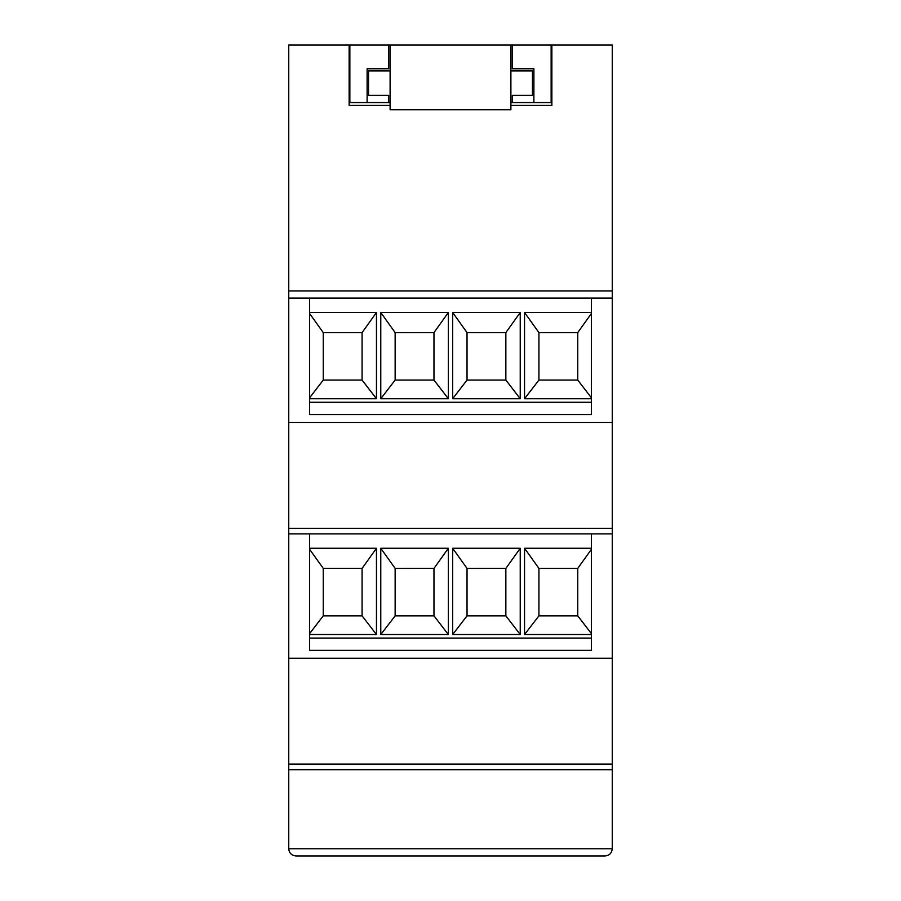 <?xml version="1.0" encoding="UTF-8"?>
<svg xmlns="http://www.w3.org/2000/svg" width="901" height="901" viewBox="0 0 901 901"><rect width="100%" height="100%" fill="white"/><g stroke="black" fill="none" stroke-linecap="round" stroke-linejoin="round"><path stroke-width="1.35" d="M349.137 102.556L349.858 102.556L349.137 102.556M390.11 105.44L349.137 105.44L349.137 45.05L288.748 45.05L288.748 290.91L612.252 290.91L612.252 45.05L551.142 45.05L551.142 102.556L551.862 102.556L510.89 102.556M367.112 45.05L349.858 45.05L349.858 102.556L367.112 102.556L367.112 68.769L367.112 102.556L388.68 102.556L388.68 95.371L368.543 95.371L368.543 70.931L390.11 70.931M551.142 102.556L551.142 45.05L388.68 45.05L388.68 68.769L388.68 45.05L349.137 45.05M512.32 95.371L512.32 102.556L512.32 95.371L532.457 95.371L532.457 70.931L510.89 70.931M390.11 102.556L388.68 102.556M512.32 45.05L512.32 68.769L533.888 68.769L533.888 102.556M532.457 45.05L510.89 45.05L510.89 109.753L390.11 109.753L390.11 45.05L368.543 45.05M612.252 769.679L612.252 848.765C611.813 853.123 609.414 855.511 605.055 855.95L295.945 855.95C291.586 855.511 289.187 853.123 288.748 848.765L288.748 769.679L612.252 769.679L612.252 764.127L612.252 769.679L588.522 769.679M288.748 764.127L612.252 764.127L612.252 658.259L288.748 658.259L288.748 769.679L456.255 769.679M516.633 769.679L528.144 769.679M303.13 855.95L295.945 855.95C291.586 855.511 289.187 853.123 288.748 848.765L612.252 848.765C611.813 853.123 609.414 855.511 605.055 855.95L597.87 855.95M288.748 422.468L288.748 533.888L612.252 533.888L612.252 422.468L288.748 422.468L288.748 298.096L612.252 298.096L591.405 298.096L591.405 414.561L309.595 414.561L309.595 298.096L288.748 298.096L288.748 290.91M612.252 290.91L612.252 298.096L612.252 290.91M510.89 105.44L551.862 105.44L551.862 45.05M612.252 422.468L612.252 298.096M612.252 658.259L612.252 528.335L288.748 528.335M591.405 533.888L591.405 650.353L309.595 650.353L309.595 533.888M288.748 658.259L288.748 533.888M288.748 73.803L288.748 105.44M612.252 809.943L612.252 784.061M612.252 45.05L612.252 73.803M309.595 638.088L591.405 638.088M309.595 402.285L591.405 402.285M309.595 548.27L376.46 548.27L376.46 634.529L309.595 634.529M380.774 548.27L448.349 548.27L448.349 634.529L380.774 634.529L380.774 548.27L395.145 568.418L433.967 568.396L433.967 615.845L395.145 615.845L395.145 568.418M452.662 548.27L520.237 548.27L520.237 634.529L452.662 634.529L452.662 548.27L467.033 568.418L505.855 568.396L505.855 615.845L467.033 615.845L467.033 568.418M591.405 548.27L524.54 548.27L524.54 634.529L591.405 634.529M538.922 615.845L538.922 568.418L577.744 568.418L577.744 615.845L538.922 615.845L524.54 634.529M323.256 568.396L323.256 615.845L362.078 615.845L362.078 568.396L323.256 568.396L309.595 549.295M524.54 548.281L538.922 568.418M591.405 633.606L577.744 615.845M577.744 568.418L591.405 549.295M467.033 615.845L452.662 634.529M505.855 615.845L520.237 634.529M520.237 548.281L505.855 568.418M395.145 615.845L380.774 634.529M433.967 615.845L448.349 634.529M448.349 548.281L433.967 568.418M376.46 548.281L362.078 568.418M362.078 615.845L376.46 634.529M309.595 633.606L323.256 615.845M323.256 380.053L362.078 380.053L362.078 332.604L323.256 332.604L323.256 380.053L309.595 397.803M433.967 380.053L395.145 380.053L395.145 332.615L433.967 332.604L433.967 380.053L448.349 398.738L448.349 312.478L380.774 312.478L380.774 398.738L448.349 398.738M505.855 380.053L467.033 380.053L467.033 332.615L505.855 332.604L505.855 380.053L520.237 398.738L520.237 312.478L452.662 312.478L452.662 398.738L520.237 398.738M577.744 380.053L538.922 380.053L538.922 332.615L577.744 332.615L577.744 380.053L591.405 397.803M591.405 312.478L524.54 312.478L524.54 398.738L591.405 398.738M309.595 312.478L376.46 312.478L376.46 398.738L309.595 398.738M577.744 332.615L591.405 313.503M520.237 312.489L505.855 332.615M452.662 312.489L467.033 332.615M524.54 312.489L538.922 332.615M538.922 380.053L524.54 398.738M448.349 312.489L433.967 332.615M380.774 312.489L395.145 332.615M467.033 380.053L452.662 398.738M395.145 380.053L380.774 398.738M376.46 312.489L362.078 332.615M362.078 380.053L376.46 398.738M323.256 332.604L309.595 313.492M388.68 68.769L367.112 68.769L367.112 95.371"/></g></svg>
